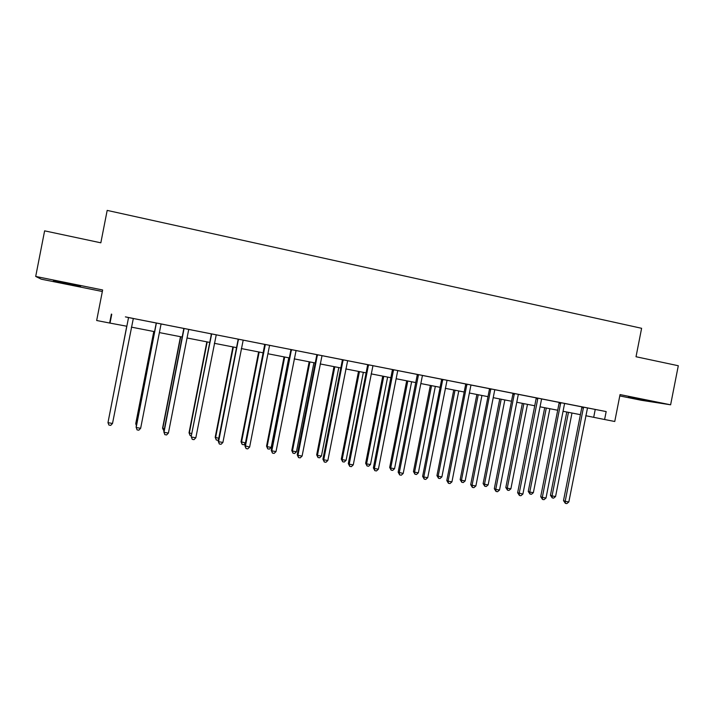 <?xml version="1.0" encoding="UTF-8"?>
<svg xmlns="http://www.w3.org/2000/svg" width="714" height="714" viewBox="0 0 714 714"><rect width="100%" height="100%" fill="white"/><g stroke="black" fill="none" stroke-linecap="round" stroke-linejoin="round"><path stroke-width="1.07" d="M67.848 284.101L80.575 286.457L53.496 280.736L67.848 284.101M628.365 397.27L646.125 400.5L628.365 397.27M619.779 395.922L641.431 400.295L670.616 404.802L678.3 365.738L636.022 356.741L641.609 328.297L107.18 210.398L100.835 242.814L44.616 230.845L35.7 276.443L41.242 279.174L102.343 291.499M583.508 407.15L565.193 501.326L563.507 500.63L581.776 407.676L581.74 406.801L579.402 406.355L606.168 411.576L128.324 317.516M133.295 318.489L164.211 324.531L161.31 323.977L160.909 324.825L140.649 428.293L136.16 427.525L156.393 322.996M161.293 324.004L191.807 329.975L188.951 329.422L188.558 330.27L168.415 433.068L163.988 432.309L184.096 328.449M188.933 329.457L211.085 333.822M216.226 334.83L243.188 340.114M243.171 340.141L264.537 344.353M269.776 345.38L296.06 350.529M296.042 350.556L316.668 354.617M321.987 355.67L342.247 359.66M343.131 359.785L323.737 459.789L322.924 459.218L342.283 360.534L342.238 359.615L339.596 359.106L367.514 364.64M372.931 365.702L400.536 371.101L397.948 370.602L397.582 371.414L378.393 469.187L374.386 468.5L393.548 369.727M397.93 370.628L417.137 374.413M422.634 375.502L441.502 379.214M442.76 379.42L423.813 477.006L422.626 476.381L441.529 380.071L441.493 379.17L438.976 378.688L465.573 383.962M471.142 385.06L489.358 388.648M494.963 389.755L512.866 393.28M518.507 394.387L536.098 397.859M541.765 398.974L559.053 402.375M564.765 403.499L581.749 406.846M546.005 498.024L544.006 499.684L542.533 499.434L542.319 497.39L546.005 498.024L564.435 404.249L564.783 403.464L567.157 403.928L556.679 401.884L559.053 402.348L559.08 403.205L540.703 496.703L542.319 497.39L560.731 402.669M522.898 494.052L520.917 495.721L519.426 495.471L519.176 493.41L537.722 398.992L536.125 398.689L517.641 492.74L522.898 494.052L541.435 399.724L541.792 398.93L544.193 399.403L536.089 397.823M499.532 490.027L497.551 491.714L496.043 491.455L495.757 489.376L499.532 490.027L518.168 395.145L518.534 394.351L520.961 394.824L510.439 392.771L512.857 393.244L512.893 394.119L494.311 488.715L495.757 489.376L514.383 393.53M475.881 485.957L473.909 487.662L472.382 487.403L472.061 485.306L475.881 485.957L494.624 390.513L494.989 389.71L497.444 390.192L486.903 388.13L489.358 388.612L489.393 389.487L470.696 484.654L472.061 485.306L490.795 388.88M451.944 481.843L449.99 483.556L448.446 483.298L448.08 481.174L451.944 481.843L470.803 385.819L471.169 385.016L473.65 385.506L463.083 383.436L465.564 383.927L465.599 384.81L446.803 480.54L448.08 481.174L466.92 384.177M403.205 473.462L401.268 475.203L399.688 474.935L399.251 472.775L418.342 375.493L417.172 375.278L398.153 472.168L403.205 473.462L422.277 376.269L422.652 375.457L425.205 375.957L417.128 374.386M372.949 365.675L364.899 364.095L367.505 364.604L367.549 365.514L348.307 463.591L349.217 464.171L368.495 364.783M322.005 355.643L313.981 354.064L316.659 354.59L316.704 355.501L297.229 454.8L297.943 455.353L317.444 354.724M249.632 447.044L247.767 448.874L246.062 448.579L245.375 446.304L265.162 345.344L264.582 345.246L244.875 445.786L249.632 447.044L269.401 346.183L269.803 345.344L272.543 345.879L264.528 344.318M216.244 334.804L211.085 333.786M133.313 318.462L125.396 316.882L128.315 317.48L128.368 318.435L128.324 317.462M111.393 314.08L109.644 323.031L96.667 320.506L102.637 289.973L35.7 276.443M606.168 411.576L604.606 419.511L614.754 421.492L620.047 394.574L670.616 404.802M585.783 415.718L604.606 419.511M109.644 323.031L126.842 326.244M131.376 327.128L154.795 331.698M159.392 332.59L182.391 337.07M187.041 337.981L209.63 342.39M214.343 343.309L236.53 347.629M241.305 348.557L263.1 352.805M267.92 353.751L289.331 357.919M294.204 358.874L315.24 362.971M320.167 363.935L340.828 367.96M345.799 368.933L366.103 372.887M371.128 373.868L391.076 377.76M396.136 378.741L415.735 382.57M420.849 383.561L440.11 387.318M445.268 388.327L464.189 392.013M469.384 393.021L487.983 396.654M493.222 397.671L511.492 401.232M516.775 402.259L534.732 405.766M540.043 406.801L557.696 410.238M563.051 411.282L580.402 414.664M595.226 409.506L593.7 417.262M111.75 314.249L110.045 322.969M568.835 501.951L566.827 503.602L565.372 503.352L565.193 501.326L568.835 501.951L587.506 407.944M565.372 503.352L563.507 500.63M566.8 412.014L550.44 495.266L552.029 495.918L555.572 496.525L571.985 413.031M568.46 412.335L552.029 495.918L552.225 497.89L550.44 495.266M555.572 496.525L553.645 498.131L552.225 497.89M542.533 499.434L540.703 496.703M537.722 398.992L537.696 398.126M536.125 398.689L536.089 397.805M519.426 495.471L517.641 492.74M544.711 407.712L528.253 491.428L529.77 492.071L533.358 492.687L549.86 408.711M546.29 408.015L529.77 492.071L530.002 494.061L528.253 491.428M533.358 492.687L531.43 494.302L530.002 494.061M522.362 403.356L505.815 487.546L507.261 488.18L510.885 488.804L527.476 404.347M523.862 403.642L507.261 488.18L507.52 490.179L505.815 487.546M510.885 488.804L508.966 490.429L507.52 490.179M496.043 491.455L494.311 488.715M472.382 487.403L470.696 484.654M448.446 483.298L446.803 480.54M499.755 398.947L483.119 483.619L484.485 484.244L488.153 484.877L504.834 399.938M501.183 399.224L484.485 484.244L484.779 486.261L483.119 483.619M488.153 484.877L486.243 486.52L484.779 486.261M476.89 394.485L460.164 479.656L461.449 480.263L465.162 480.906L481.932 395.476M478.237 394.753L461.449 480.263L461.779 482.298L460.164 479.656M465.162 480.906L463.261 482.557L461.779 482.298M453.765 389.978L436.941 475.64L438.146 476.229L441.895 476.881L458.772 390.96M455.032 390.228L438.146 476.229L438.512 478.291L436.941 475.64M441.895 476.881L440.011 478.55L438.512 478.291M427.722 477.675L425.776 479.406L424.214 479.139L423.813 477.006L427.722 477.675L447.053 380.267M424.214 479.139L422.626 476.381M430.363 385.417L413.451 471.57L414.566 472.159L418.368 472.811L435.335 386.39M431.551 385.649L414.566 472.159L414.968 474.23L413.451 471.57M418.368 472.811L416.485 474.498L414.968 474.23M418.342 375.493L418.306 374.6M417.172 375.278L417.128 374.368M399.688 474.935L398.153 472.168M406.694 380.803L389.683 467.465L390.719 468.036L394.556 468.696L411.621 381.767M407.792 381.017L390.719 468.036L391.156 470.133L389.683 467.465M394.556 468.696L392.691 470.392L391.156 470.133M378.393 469.187L376.465 470.945L374.859 470.678L374.386 468.5L373.377 467.902L392.468 369.513M374.859 470.678L373.377 467.902M382.749 376.135L365.639 463.306L366.577 463.868L370.468 464.537L387.631 377.09M383.757 376.332L366.577 463.868L367.058 465.974L365.639 463.306M370.468 464.537L368.611 466.242L367.058 465.974M353.269 464.868L351.359 466.644L349.735 466.367L349.217 464.171L353.269 464.868L372.958 365.666M349.735 466.367L348.307 463.591M358.508 371.414L341.31 459.102L342.158 459.646L346.094 460.325L363.355 372.351M359.437 371.592L342.158 459.646L342.675 461.779L341.31 459.102M346.094 460.325L344.246 462.047L342.675 461.779M327.842 460.494L325.941 462.279L324.299 462.003L323.737 459.789L327.842 460.494L347.647 360.677M324.299 462.003L322.924 459.218M333.991 366.63L316.686 454.845L317.444 455.371L321.425 456.059L338.784 367.567M334.821 366.791L317.444 455.371L317.998 457.522L316.686 454.845M321.425 456.059L319.586 457.799L317.998 457.522M302.093 456.067L300.201 457.87L298.541 457.585L297.943 455.353L302.093 456.067L322.014 355.626M298.541 457.585L297.229 454.8M309.171 361.793L291.767 450.534L292.437 451.052L296.462 451.748L313.919 362.721M309.912 361.936L292.437 451.052L293.026 453.22L291.767 450.534M296.462 451.748L294.632 453.497L293.026 453.22M291.49 350.529L290.803 350.404L271.213 450.32L271.82 450.855L291.446 349.601M276.023 451.578L274.149 453.399L272.471 453.113L271.82 450.855L276.023 451.578L296.069 350.52M290.803 350.404L290.759 349.467M272.471 453.113L271.213 450.32M284.056 356.893L266.554 446.17L267.116 446.678L271.195 447.383L288.759 357.812M284.699 357.018L267.116 446.678L267.75 448.865L266.554 446.17M271.195 447.383L269.383 449.142L267.75 448.865M265.162 345.344L265.117 344.416M264.582 345.246L264.528 344.3M246.062 448.579L244.875 445.786M258.629 351.94L241.029 441.761L245.438 442.93M259.173 352.047L241.493 442.252L242.171 444.456L241.029 441.761M245.384 443.198L243.822 444.742L242.171 444.456M238.503 340.096L238.03 340.016L218.198 441.198L218.591 441.698L238.449 339.159M222.902 442.439L221.054 444.295L219.332 444.001L218.591 441.698L222.902 442.439L243.197 340.096M238.03 340.016L237.976 339.07M219.332 444.001L218.198 441.198M232.898 346.924L215.191 437.289L218.761 438.316M233.344 347.004L215.557 437.762L216.28 439.994L215.191 437.289M218.484 439.744L217.948 440.279L216.28 439.994M211.496 334.786L191.182 436.549L211.442 333.84M195.832 437.789L193.994 439.654L192.253 439.351L191.468 437.03L195.832 437.789L216.253 334.786M211.139 334.723L211.076 333.768M192.253 439.351L191.182 436.549M206.855 341.845L189.04 432.773L191.754 433.648M207.194 341.908L189.299 433.228L190.067 435.478L189.04 432.773M191.352 435.701L190.067 435.478M168.415 433.068L166.594 434.951L164.827 434.647L163.827 431.836L183.846 328.404M180.481 336.705L162.56 428.195L164.398 428.927M180.713 336.749L162.721 428.632L163.997 430.988M140.649 428.293L138.837 430.194L137.052 429.89L136.115 427.07L156.25 322.969M153.787 331.501L135.758 423.554L136.695 424.134M153.912 331.519L135.803 423.982L136.41 425.598M112.517 423.456L110.724 425.374L108.912 425.062L107.975 422.67L128.368 318.435L107.975 422.67L112.517 423.456L133.322 318.453M126.753 326.227L108.626 419.288M126.762 326.227L108.599 419.404M583.534 408.006L581.776 407.676M583.543 407.399L581.785 407.069M560.767 403.526L559.08 403.205M560.776 402.919L559.089 402.598M537.74 398.376L536.134 398.073M514.419 394.405L512.893 394.119M514.428 393.789L512.902 393.503M490.83 389.764L489.393 389.487M490.83 389.139L489.393 388.871M466.956 385.06L465.599 384.81M466.965 384.435L465.608 384.186M442.796 380.312L441.529 380.071M442.805 379.678L441.538 379.446M418.35 374.859L417.172 374.645M393.592 370.628L392.513 370.423M393.601 369.986L392.513 369.79M368.54 365.693L367.549 365.514M368.54 365.05L367.558 364.872M343.175 360.704L342.283 360.534M343.175 360.052L342.292 359.892M317.489 355.643L316.704 355.501M317.498 354.992L316.704 354.849M291.49 349.869L290.803 349.753M265.162 344.683L264.582 344.585M238.503 339.436L238.03 339.355"/></g></svg>
